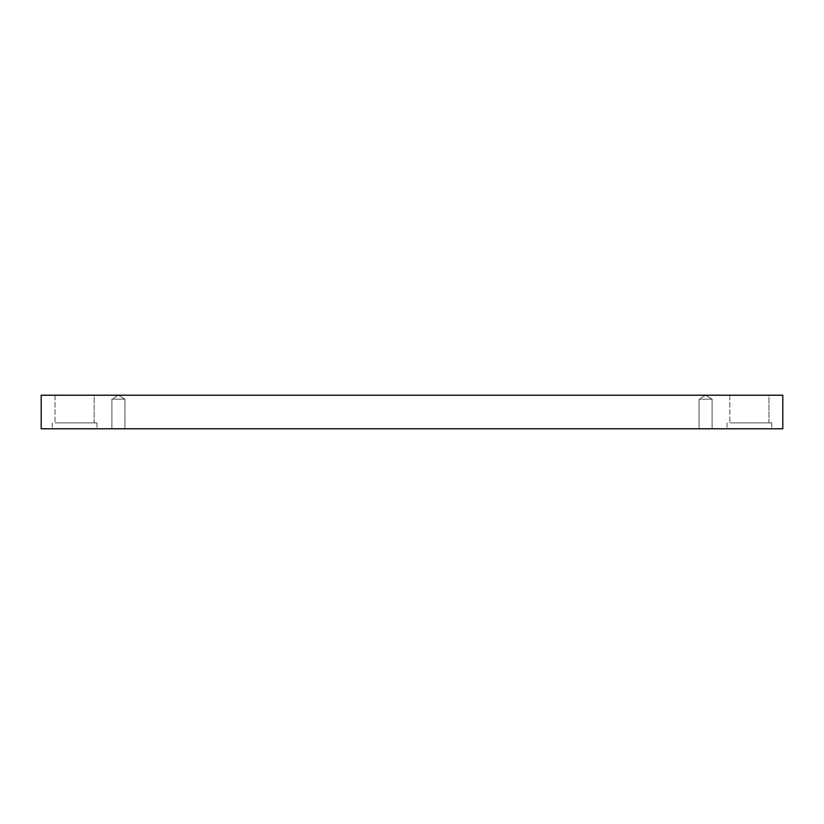 <?xml version="1.0" encoding="UTF-8"?>
<svg xmlns="http://www.w3.org/2000/svg" width="824" height="824" viewBox="0 0 824 824"><rect width="100%" height="100%" fill="white"/><g stroke="black" fill="none" stroke-linecap="round" stroke-linejoin="round"><path stroke-width="0.62" stroke-dasharray="4.12 3.09" d="M118.419 395.221L111.889 399.146L124.939 399.146L111.889 399.146L124.939 399.146L111.889 399.146L111.889 428.779L124.939 428.779L111.889 428.779L124.939 428.779L111.889 428.779L111.889 399.146L118.419 395.221L124.939 399.146L124.939 428.779L124.939 399.146L118.419 395.221M705.581 395.221L699.061 399.146L712.111 399.146L699.061 399.146L712.111 399.146L699.061 399.146L699.061 428.779L712.111 428.779L699.061 428.779L712.111 428.779L699.061 428.779L699.061 399.146L705.581 395.221L712.111 399.146L712.111 428.779L712.111 399.146L705.581 395.221M768.957 395.221L729.817 395.221L768.957 395.221L729.817 395.221L768.957 395.221L768.957 422.908L729.817 422.908L768.957 422.908L729.817 422.908L768.957 422.908L768.957 395.221M94.183 395.221L55.043 395.221L94.183 395.221L55.043 395.221L94.183 395.221L94.183 422.908L55.043 422.908L94.183 422.908L55.043 422.908L94.183 422.908L94.183 395.221M41.2 395.221L782.8 395.221L782.8 428.779L41.2 428.779L41.2 395.221M749.387 428.779L771.758 428.779L749.387 428.779M74.613 428.779L52.242 428.779L74.613 428.779M729.817 395.221L729.817 422.908L729.817 395.221M749.387 422.908L771.758 422.908L749.387 422.908M55.043 395.221L55.043 422.908L55.043 395.221M74.613 422.908L96.985 422.908L74.613 422.908M727.015 422.908L727.015 428.779L727.015 422.908M771.758 422.908L771.758 428.779L771.758 422.908M52.242 422.908L52.242 428.779L52.242 422.908M96.985 422.908L96.985 428.779L96.985 422.908"/><path stroke-width="1.24" d="M782.8 395.221L41.2 395.221L41.2 428.779L782.8 428.779L782.8 395.221"/></g></svg>
